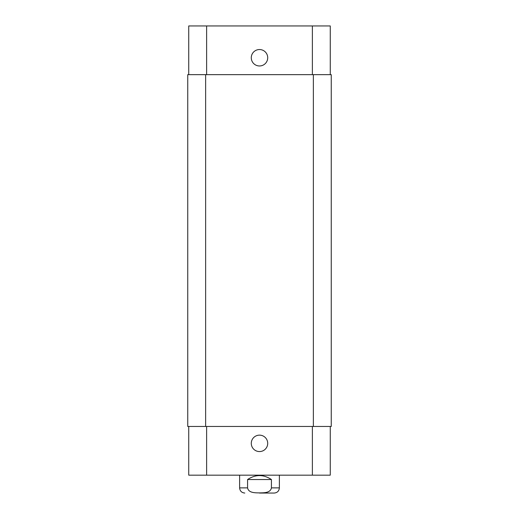 <?xml version="1.0" encoding="UTF-8"?>
<svg xmlns="http://www.w3.org/2000/svg" width="519" height="519" viewBox="0 0 519 519"><rect width="100%" height="100%" fill="white"/><g stroke="black" fill="none" stroke-linecap="round" stroke-linejoin="round"><path stroke-width="0.78" d="M259.5 493.05L274.207 493.05L259.5 493.05M271.424 479.537L271.424 487.879C270.425 493.089 263.671 492.803 259.5 492.907C255.329 492.803 248.575 493.089 247.576 487.879L247.576 479.537L271.424 479.537C263.477 474.282 255.523 474.282 247.576 479.537M279.378 475.164L279.378 487.879C279.073 491.019 277.347 492.745 274.207 493.05M251.28 443.356A8.22 8.22 0 0 1 263.607 436.245A8.22 8.22 0 0 1 263.607 450.473A8.22 8.22 0 0 1 251.28 443.356M251.28 57.752A8.22 8.22 0 0 1 263.607 50.635A8.22 8.22 0 0 1 263.607 64.869A8.22 8.22 0 0 1 251.28 57.752M330.259 74.645L330.259 25.95L188.741 25.95L188.741 74.645M330.259 426.462L330.259 475.164L188.741 475.164L188.741 426.462M313.366 426.462L331.252 426.462L331.252 74.645L187.748 74.645L187.748 426.462L313.366 426.462L313.366 74.645M279.378 487.879L271.424 487.879M247.576 487.879L239.622 487.879C239.927 491.019 241.653 492.745 244.793 493.05M206.627 426.462L206.627 475.164M312.373 426.462L312.373 475.164M206.627 74.645L206.627 25.95M312.373 74.645L312.373 25.95M205.634 74.645L205.634 426.462M239.622 475.164L239.622 487.879"/></g></svg>
